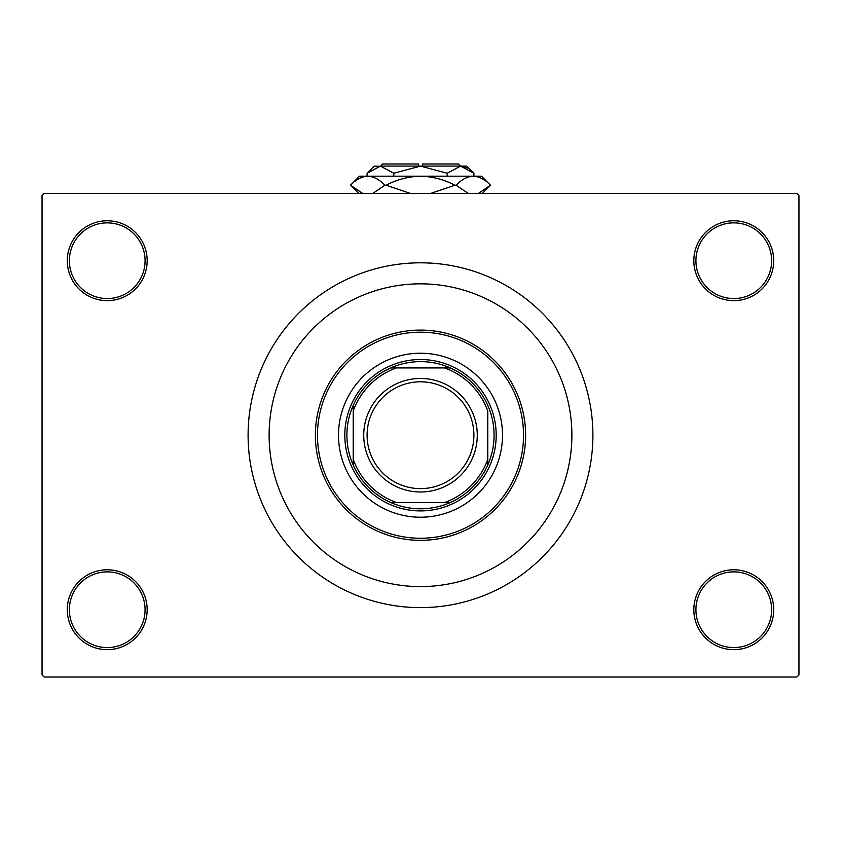 <?xml version="1.0" encoding="UTF-8"?>
<svg xmlns="http://www.w3.org/2000/svg" width="841" height="841" viewBox="0 0 841 841"><rect width="100%" height="100%" fill="white"/><g stroke="black" fill="none" stroke-linecap="round" stroke-linejoin="round"><path stroke-width="1.26" d="M693.825 609.725A39.947 39.947 0 0 1 733.773 569.778A39.947 39.947 0 0 1 773.72 609.725A39.947 39.947 0 0 1 733.773 649.673A39.947 39.947 0 0 1 693.825 609.725M771.618 609.725A37.845 37.845 0 0 0 733.773 571.88A37.845 37.845 0 0 0 695.928 609.725A37.845 37.845 0 0 0 733.773 647.57A37.845 37.845 0 0 0 771.618 609.725M67.28 609.725A39.947 39.947 0 0 1 107.228 569.778A39.947 39.947 0 0 1 147.175 609.725A39.947 39.947 0 0 1 107.228 649.673A39.947 39.947 0 0 1 67.28 609.725M145.072 609.725A37.845 37.845 0 0 0 107.228 571.88A37.845 37.845 0 0 0 69.383 609.725A37.845 37.845 0 0 0 107.228 647.57A37.845 37.845 0 0 0 145.072 609.725M67.28 260.71A39.947 39.947 0 0 1 107.228 220.763A39.947 39.947 0 0 1 147.175 260.71A39.947 39.947 0 0 1 107.228 300.658A39.947 39.947 0 0 1 67.28 260.71M145.072 260.71A37.845 37.845 0 0 0 107.228 222.865A37.845 37.845 0 0 0 69.383 260.71A37.845 37.845 0 0 0 107.228 298.555A37.845 37.845 0 0 0 145.072 260.71M693.825 260.71A39.947 39.947 0 0 1 733.773 220.763A39.947 39.947 0 0 1 773.72 260.71A39.947 39.947 0 0 1 733.773 300.658A39.947 39.947 0 0 1 693.825 260.71M771.618 260.71A37.845 37.845 0 0 0 733.773 222.865A37.845 37.845 0 0 0 695.928 260.71A37.845 37.845 0 0 0 733.773 298.555A37.845 37.845 0 0 0 771.618 260.71M571.88 435.218A151.38 151.38 0 0 0 420.5 283.837A151.38 151.38 0 0 0 269.12 435.218A151.38 151.38 0 0 0 420.5 586.597A151.38 151.38 0 0 0 571.88 435.218A151.38 151.38 0 0 0 420.5 283.837A151.38 151.38 0 0 0 269.12 435.218A151.38 151.38 0 0 0 420.5 586.597A151.38 151.38 0 0 0 571.88 435.218M248.095 435.218A172.405 172.405 0 0 0 420.5 607.623A172.405 172.405 0 0 0 592.905 435.218A172.405 172.405 0 0 0 420.5 262.812A172.405 172.405 0 0 0 248.095 435.218M796.847 677.005L44.153 677.005L42.05 674.903L42.05 195.532L44.153 193.43L796.847 193.43L798.95 195.532L798.95 674.903L796.847 677.005M338.502 435.218A81.998 81.998 0 0 0 420.5 517.215A81.998 81.998 0 0 0 502.498 435.218A81.998 81.998 0 0 0 420.5 353.22A81.998 81.998 0 0 0 338.502 435.218M523.523 435.218A103.023 103.023 0 0 0 420.5 332.195A103.023 103.023 0 0 0 317.478 435.218A103.023 103.023 0 0 0 420.5 538.24A103.023 103.023 0 0 0 523.523 435.218M315.375 435.218A105.125 105.125 0 0 1 420.5 330.093A105.125 105.125 0 0 1 525.625 435.218A105.125 105.125 0 0 1 420.5 540.342A105.125 105.125 0 0 1 315.375 435.218M420.5 361.63A73.588 73.588 0 0 0 390.697 367.938L396.342 367.938L390.697 367.938A73.588 73.588 0 0 0 353.22 465.02L353.22 459.375L353.22 465.02A73.588 73.588 0 0 0 450.303 502.498L444.658 502.498L450.303 502.498A73.588 73.588 0 0 0 487.78 465.02L487.78 411.06A71.485 71.485 0 0 0 444.658 367.938L396.342 367.938A71.485 71.485 0 0 0 353.22 411.06L353.22 459.375A71.485 71.485 0 0 0 396.342 502.498L444.658 502.498A71.485 71.485 0 0 0 487.78 459.375L487.78 465.02A73.588 73.588 0 0 0 450.303 367.938L444.658 367.938L450.303 367.938A73.588 73.588 0 0 0 420.5 361.63M420.5 510.908A75.69 75.69 0 0 1 344.81 435.218A75.69 75.69 0 0 1 420.5 359.528A75.69 75.69 0 0 1 496.19 435.218A75.69 75.69 0 0 1 420.5 510.908M390.697 502.498L396.342 502.498L390.697 502.498M353.22 405.415L353.22 411.06L353.22 405.415M367.096 435.218A53.404 53.404 0 0 0 420.5 488.621A53.404 53.404 0 0 0 473.904 435.218A53.404 53.404 0 0 0 420.5 381.814A53.404 53.404 0 0 0 367.096 435.218M477.267 435.218A56.767 56.767 0 0 1 420.5 491.985A56.767 56.767 0 0 1 363.733 435.218A56.767 56.767 0 0 1 420.5 378.45A56.767 56.767 0 0 1 477.267 435.218M380.553 166.097L382.655 163.995L418.397 163.995L418.397 166.097M378.597 166.245L374.245 166.097L367.086 173.257L380.437 166.097L393.798 173.257L420.5 166.097L447.202 173.257L460.563 166.097L473.914 173.257L473.914 176.19M447.202 173.257L447.202 176.19M467.396 168.074L462.403 166.245M367.086 173.257L367.086 176.19M393.798 173.257L393.798 176.19M362.618 193.43L350.487 185.23L359.528 176.19L481.473 176.19L490.513 185.23L478.382 193.43M468.227 193.43L456.095 185.23C461.457 179.564 467.197 176.557 473.304 176.19C479.338 176.526 485.068 179.532 490.513 185.23L482.314 193.43M358.686 193.43L350.487 185.23C355.859 179.564 361.588 176.557 367.696 176.19L365.299 176.379M367.696 176.19C373.73 176.526 379.459 179.532 384.905 185.23L372.773 193.43M410.334 193.43L386.093 185.23C396.91 179.543 408.39 176.536 420.5 176.19C432.642 176.536 444.122 179.554 454.907 185.23L430.655 193.43M384.905 185.23L386.093 185.23M454.907 185.23L456.095 185.23M380.437 166.097L466.755 166.097L473.914 173.257M422.603 166.097L422.603 163.995L458.345 163.995L460.447 166.097"/></g></svg>
